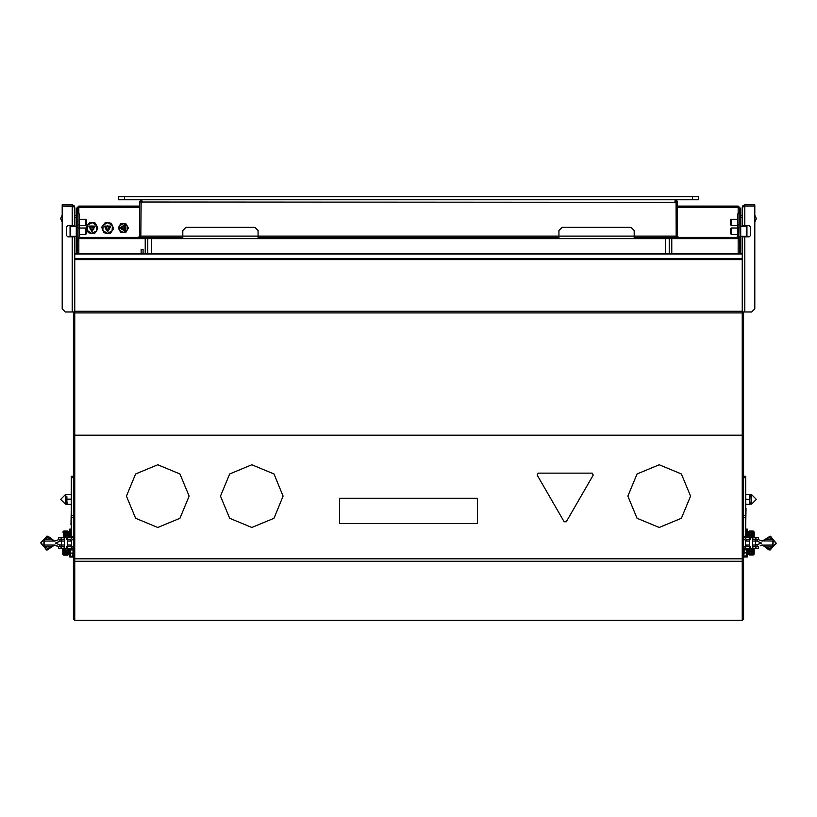 <?xml version="1.0" encoding="UTF-8"?>
<svg xmlns="http://www.w3.org/2000/svg" width="817" height="817" viewBox="0 0 817 817"><rect width="100%" height="100%" fill="white"/><g stroke="black" fill="none" stroke-linecap="round" stroke-linejoin="round"><path stroke-width="1.23" d="M70.415 536.228L70.415 529.957L70.415 536.228L71.273 536.279M70.017 531.561L70.191 535.115M70.415 556.132L70.191 550.239L70.691 549.923L70.415 556.132L72.836 556.183L73.111 549.861L70.415 549.861M746.809 530.335L746.309 536.187L746.585 529.957L745.727 529.916M746.809 535.115L746.809 531.387M746.809 550.239L746.309 556.091L746.585 549.861L744.164 549.821L743.889 556.132L746.809 555.754M743.531 556.755L743.531 549.238M73.469 549.238L73.469 556.755M66.892 496.777L66.892 501.781L66.892 496.777M66.892 501.781L67.331 504.334L66.892 501.781L66.892 504.109L65.319 504.109L65.319 494.704L60.621 499.401L65.319 504.109L66.892 504.109M743.531 236.859L743.531 236.236M749.169 225.574L750.425 226.83L749.169 225.574L744.787 225.574L744.787 206.098L754.816 206.098L754.816 308.846L751.681 311.982L742.275 311.992L743.531 311.992L743.531 619.715L742.275 619.643M74.725 619.643L73.469 619.643L73.469 311.982L74.725 311.992L65.319 311.982L62.184 308.846L62.184 206.098L72.213 206.098L74.725 207.314L74.173 205.751L72.213 204.801L74.725 207.314L74.725 225.574L72.213 225.574L72.213 206.098M73.469 236.859L73.469 236.236M749.24 533.338L749.24 532.061L754.203 532.061L754.203 537.606L754.203 532.061L753.243 531.101L749.189 531.101L748.229 532.061L748.229 537.606M753.243 554.988L754.203 554.028L754.203 548.605L754.203 554.028L753.243 554.988L749.189 554.988L748.229 554.028L749.24 554.028L749.24 552.762M749.24 532.061L748.229 532.061M754.203 554.028L749.24 554.028M698.719 196.652L118.281 196.652L118.281 199.787L698.719 199.787L698.719 196.652M125.808 207.314L132.078 207.314L132.078 206.058L125.808 206.058L125.808 207.314L78.8 207.314L77.544 208.56L78.8 207.355L139.595 207.355M70.017 551.301L70.017 554.692M740.713 253.73L740.713 208.56L738.2 206.058L684.922 206.058L684.922 207.314L738.2 207.314L739.456 208.56L738.2 207.314M746.983 554.692L746.809 551.128M752.712 537.719L753.07 539.557L755.317 539.557L755.317 537.719L758.39 537.719L758.39 539.68L755.674 539.68L755.674 541.028L752.712 541.089L755.562 541.089L755.562 545L752.733 545.072L755.674 545.072L755.674 546.655L758.39 546.655L758.39 548.605L752.712 548.605M743.531 556.949L747.238 556.949L747.238 548.605L748.229 548.605L748.229 554.028M743.531 537.606L749.73 537.606L749.73 535.084L751.221 536.575L752.712 535.084L751.221 533.593L749.924 535.829L752.508 535.829L751.221 533.593L749.73 535.084M749.73 537.719L755.562 537.719M760.218 542.478L761.587 543.05L755.674 545.072L755.317 548.493L753.07 548.493L752.712 546.655M745.87 546.532L749.73 546.532M752.712 546.532L755.562 546.532M73.469 556.949L69.762 556.949L73.469 557.102M62.797 548.646L61.438 548.605M59.886 546.655L59.886 544.908L64.267 545.072L61.438 545L61.438 541.089L64.288 541.089L61.326 541.028L61.326 539.68L58.61 539.68L58.61 537.719L61.683 537.719L61.683 539.557L63.93 539.557L64.288 537.719M61.438 537.606L73.469 537.606M68.608 554.192L67.811 555.141L63.757 555.141L62.95 554.192M61.438 546.532L64.288 546.532M67.27 546.532L71.13 546.532M74.725 561.228L742.275 561.228L742.275 620.348L74.725 620.348L74.725 236.859L67.831 236.859L66.575 235.602L67.831 236.859M742.275 561.228L742.275 312.891L74.725 312.891M742.275 236.236L742.275 312.891M74.725 236.236L74.725 236.859M64.288 546.655L63.93 548.493L61.683 548.493L61.683 546.655L58.61 546.655L58.61 548.605L61.112 548.605L61.112 546.655M62.797 554.192L62.797 548.605L62.797 554.028L63.757 554.988L67.811 554.988L68.771 554.028L68.771 548.605M63.808 533.338L63.808 532.061L62.797 532.061L63.757 531.101L67.811 531.101L68.771 532.061L67.76 532.061L67.76 533.338M62.797 554.028L63.808 554.028L63.808 552.762M67.76 552.762L67.76 554.028L68.771 554.028M64.288 548.605L61.112 548.605M73.469 545.858L70.711 548.605L66.238 548.605L66.248 546.655L70.711 546.655L71.508 545.858L71.508 540.476L70.711 539.68L66.248 539.68L66.248 537.719L70.711 537.719L73.469 540.476M64.288 539.68L61.336 539.68L61.326 541.028L59.896 541.191L59.886 539.68M743.531 540.476L746.289 537.719L750.752 537.719L750.752 539.68L746.289 539.68L745.492 540.476L745.492 545.858L746.289 546.655L750.752 546.655L750.762 548.605L746.289 548.605L743.531 545.858M756.338 541.028L757.073 541.171L755.674 541.028L755.664 539.68L752.712 539.68M744.787 225.574L742.275 225.574L742.275 207.314L742.827 205.751L744.787 204.801L742.275 207.314L744.787 206.098M742.275 236.859L749.169 236.859L750.425 235.602L750.425 226.83M73.469 536.361L71.273 536.361L71.273 476.26L73.469 476.301M743.531 476.301L745.727 476.301L745.727 536.401L743.531 536.361M143.118 253.73L143.118 249.308L141.096 249.308L141.096 253.73M73.469 361.502L73.469 424.186M79.106 227.912L79.106 224.787L77.86 224.787L77.86 227.912L79.106 227.912L79.106 236.144L80.362 237.4L88.256 237.4L88.256 238.656L182.845 238.656L182.845 230.506L185.98 227.371L254.935 227.371L258.07 230.506L258.07 238.656L558.93 238.656L558.93 230.506L562.065 227.371L631.02 227.371L634.155 230.506L634.155 238.656L728.805 238.656L728.805 237.4L634.155 237.4M77.86 213.891L79.106 213.87L79.106 224.787M728.805 238.656L736.638 238.656L738.803 237.4L739.14 224.787L737.894 224.787L737.894 213.87L739.14 213.891M182.845 237.4L88.256 237.4M558.93 237.4L258.07 237.4M737.894 224.787L737.894 236.144L736.638 237.4L728.805 237.4M746.983 235.602L746.983 226.83L746.983 228.321L746.35 226.207L746.35 236.236L746.983 235.602L746.983 234.111L746.35 236.236L740.713 236.236M730.684 228.658L730.684 233.774L731.256 234.356L731.256 228.086L730.684 228.658M746.983 226.738L746.983 225.574L746.983 226.738M730.684 219.793L730.684 224.91L731.256 225.492L731.256 219.222L730.684 219.793M70.017 225.574L70.017 226.738L70.017 225.574M86.316 224.91L86.316 219.793L85.744 219.222L85.744 225.492L86.316 224.91M76.287 226.207L70.65 226.207L70.017 226.83L70.017 235.602L70.017 234.111L70.65 236.236L70.65 225.574M86.316 233.774L86.316 228.658L85.744 228.086L85.744 234.356L86.316 233.774M740.713 212.951L739.14 212.951L739.14 224.787M739.14 236.144L739.14 240.617L740.713 240.617M76.287 253.73L76.287 212.951L77.86 212.951L77.86 224.787M76.287 240.617L77.86 240.617L77.86 227.912M750.108 496.899L749.669 494.387L749.669 504.416L750.108 494.704L751.681 494.704L751.681 504.109L756.379 499.401L751.681 494.704M750.108 504.109L751.681 504.109L750.108 504.109L750.108 501.914M757.073 541.171L761.587 543.05L760.218 543.622M772.964 539.353L765.294 539.353L769.134 537.627L772.964 539.353L772.749 546.971L769.134 548.462L765.509 546.971L772.964 546.747M761.546 545.184L773.107 545.072L773.107 541.028L761.546 540.905M745.492 540.476L745.645 541.028L745.655 539.986L745.645 541.028L749.73 541.028M749.73 545.072L745.645 545.072L745.645 546.328M760.218 545.736L762.2 545.072M762.2 541.028L758.39 539.598L758.39 537.719L758.39 539.598L760.218 540.354M54.596 545.225L58.61 546.655M55.607 543.121L56.782 542.631L55.607 543.121M44.036 546.747L51.706 546.747L47.866 548.462L44.036 546.747L44.251 539.128L47.866 537.627L51.491 539.128L44.036 539.353M58.61 539.598L54.8 541.028L43.893 541.028L43.893 545.072L54.8 545.072L58.987 546.655M59.886 544.908L55.413 543.05L59.886 541.191M71.508 545.858L71.355 545.072L67.27 545.072M67.27 541.028L71.345 541.089M752.712 535.084L752.712 548.524L750.752 548.524M64.288 535.084L65.779 536.575L64.492 534.338L67.076 534.338L65.779 536.575L67.27 535.084L65.779 533.593L64.288 535.084L64.288 548.524L66.248 548.524M746.35 225.574L746.35 226.207L740.713 226.207M627.885 496.144L637.066 473.983L659.227 464.802L681.388 473.983L690.569 496.144L681.388 518.305L659.227 527.486L637.066 518.305L627.885 496.144M126.431 496.144L135.612 473.983L157.773 464.802L179.934 473.983L189.115 496.144L179.934 518.305L157.773 527.486L135.612 518.305L126.431 496.144M220.457 496.144L229.638 473.983L251.799 464.802L273.961 473.983L283.142 496.144L273.961 518.305L251.799 527.486L229.638 518.305L220.457 496.144M678.6 237.4L676.149 236.144L677.405 236.144L678.651 237.4M91.964 231.752L95.211 226.115L88.706 226.115L91.964 231.752M751.221 549.514L752.508 551.751L749.924 551.751L751.221 549.514L749.73 551.005L752.712 551.005L751.221 549.514M64.288 550.76L65.779 552.496L67.076 550.26L64.492 550.26L65.779 552.496L67.27 551.005L65.779 549.514L64.288 551.005L65.779 552.496L67.27 550.76M107.63 225.798L109.529 229.097L105.73 229.097L107.63 225.798M107.63 231.752L110.887 226.115L104.372 226.115L107.63 231.752M107.63 225.931L105.842 229.026L109.417 229.026L107.63 225.931M91.964 225.798L93.863 229.097L90.064 229.097L91.964 225.798M91.964 225.931L90.166 229.026L93.751 229.026L91.964 225.931M125.185 227.994L122.356 226.37L122.356 229.628L125.185 227.994M119.854 227.994L125.021 225.012L125.021 230.976L119.854 227.994L125.021 225.012L125.021 230.976L119.854 227.994M121.416 227.994L124.245 226.37L124.245 229.628L121.416 227.994M119.537 227.994L125.185 224.736L125.185 231.252L119.537 227.994M138.349 237.4L139.595 236.144L139.738 201.482M762.404 541.028L770.155 536.105L776.15 543.05L770.155 536.105L762.424 541.028L770.492 536.177L776.109 543.734L769.134 550.055L762.424 545.072L770.155 549.994L776.15 543.05L770.155 549.994L762.404 545.072M54.576 545.072L46.508 549.923L40.891 542.365L47.866 536.034L54.576 541.028L46.845 536.105L40.85 543.05L46.845 549.994L54.596 545.072M107.63 231.129L104.913 226.432L110.346 226.432L107.63 231.129M91.964 231.129L89.247 226.432L94.67 226.432L91.964 231.129M749.73 535.564L751.221 533.521L752.712 535.564M752.712 550.76L751.221 552.517L749.73 550.76M67.27 550.525L65.779 552.578L64.288 550.525M64.288 535.329L65.779 533.572L67.27 535.329M140.841 236.419L141.157 201.482L140.851 236.287L138.4 237.4M674.893 201.043L676.149 202.299L677.405 202.299L676.966 200.88L674.893 199.787L676.108 202.299L140.892 201.973M140.34 200.512L140.82 200.145M752.712 548.524L752.712 551.005M749.73 548.605L749.73 551.005M67.27 548.605L67.27 551.005M40.85 543.121L46.926 550.158L54.637 545.072M71.273 529.906L70.415 529.957M70.691 530.019L71.273 530.019M70.691 533.205L71.273 533.205M70.691 549.923L72.836 549.923M70.691 553.099L72.836 553.099M745.727 536.269L746.585 536.228M746.309 533.011L745.727 533.011M746.309 536.187L745.727 536.187M746.309 552.915L744.164 552.915M746.309 556.091L744.164 556.091M745.727 504.191L749.669 504.416M745.727 494.622L749.669 494.387M66.892 504.416L71.273 504.498M71.273 494.54L66.892 494.387M71.202 504.334L67.331 504.334M71.202 499.238L67.331 499.238M92.311 222.673L96.743 225.635L94.925 222.847L89.696 222.5L87.531 225.032L92.311 222.673M87.174 230.353L87.531 225.032L86.02 228.004L88.328 232.702L91.606 233.315L87.174 230.353M96.396 230.966L91.606 233.315L94.629 233.407L96.396 230.966L96.743 225.635L97.846 228.78L96.396 230.966M749.24 549.249L749.24 548.605M753.192 548.605L753.192 549.249M753.192 552.762L753.192 554.028M753.192 532.061L753.192 533.338M753.192 536.84L753.192 537.606M749.24 537.606L749.24 536.84M752.712 548.993L753.723 551.005L752.467 553.18L749.965 553.18L748.709 551.005L749.73 548.993L748.709 549.555L748.709 552.455L751.221 553.906L753.723 552.455L753.723 549.555L752.712 548.973M752.712 550.525L749.863 551.792L749.73 550.525M752.467 532.919L753.723 535.084L752.712 537.106L753.723 536.534L753.723 533.634L751.221 532.194L749.965 532.919L752.467 532.919M748.709 535.084L749.965 532.919L748.709 533.634L748.709 536.534L749.73 537.116L748.709 535.084M752.712 535.329L751.221 533.572L749.73 535.329M669.256 238.656L669.256 253.73M147.744 238.656L147.744 253.73M77.676 208.008L77.544 212.951M77.544 240.617L77.544 253.73M125.808 206.058L78.8 206.058L76.287 208.56L76.287 212.951M78.126 207.508L78.8 207.314M139.595 207.314L132.078 207.314M128.943 207.314L128.943 206.058M132.078 206.058L139.595 206.058M739.456 253.73L739.456 240.617M739.456 212.951L739.456 208.56M677.405 207.355L738.2 207.355L738.2 213.87M684.922 207.314L677.405 207.314M677.405 206.058L684.922 206.058M688.057 206.058L688.057 207.314M749.73 545L745.492 545M745.492 541.089L749.73 541.089M747.238 537.606L747.238 529.15L745.727 529.15M61.438 545.072L61.438 541.242L61.438 545.072M69.762 548.646L68.771 548.646M67.27 541.089L71.508 541.089M71.508 545L67.27 545M71.273 529.15L69.762 529.15L69.762 537.606M69.762 556.949L69.762 548.605M742.275 210.592L742.275 207.314M67.127 550.362L64.441 550.362M74.725 210.592L74.725 207.314M66.575 226.83L67.831 225.574L66.575 226.83L66.575 235.602M71.273 525.791L71.273 507.337M73.469 548.493L71.508 548.493M742.275 259.632L74.725 259.632M742.275 258.611L74.725 258.611M73.019 206.354L62.184 206.058L62.184 204.801L72.213 204.801L72.213 206.058M67.831 225.574L72.213 225.574M67.76 554.028L63.808 554.028M63.808 532.061L67.76 532.061M67.76 536.84L67.76 537.606M63.808 537.606L63.808 536.84M63.808 549.249L63.808 548.605M67.76 548.605L67.76 549.249M64.288 537.106L63.277 535.084L64.533 532.919L67.035 532.919L68.291 535.084L67.27 537.106L68.291 536.534L68.291 533.634L65.779 532.194L63.277 533.634L63.277 536.534L64.288 537.116M64.288 535.564L67.137 534.308L67.27 535.564M64.533 553.18L63.277 551.005L64.288 548.993L63.277 549.555L63.277 552.455L65.779 553.906L67.035 553.18L64.533 553.18M68.291 551.005L67.035 553.18L68.291 552.455L68.291 549.555L67.27 548.973L68.291 551.005M758.39 548.605L758.39 546.655L758.39 548.605M758.39 539.68L758.39 537.719M745.492 548.493L743.531 548.493M743.981 206.354L744.787 206.058L744.787 204.801L754.816 204.801L754.816 206.058L744.787 206.058M750.425 235.602L749.169 236.859M71.273 509.328L70.956 524.79M745.727 509.328L745.727 507.337M745.727 525.791L746.044 508.327M127.105 225.798L127.105 230.19L123.296 232.385L119.496 230.19L119.496 225.798L123.296 223.603L127.105 225.798L125.838 223.603L120.763 223.603L118.23 227.994L120.763 232.385L125.838 232.385L128.371 227.994L127.105 225.798M111.255 223.286L107.977 222.673L112.419 225.635L111.255 223.286M113.522 228.78L112.419 225.635L112.062 230.966L113.522 228.78M104.004 232.702L107.282 233.315L102.85 230.353L104.004 232.702M101.737 227.208L102.85 230.353L103.197 225.032L101.737 227.208M105.373 222.5L103.197 225.032L107.977 222.673L105.373 222.5M107.282 233.315L110.295 233.407L112.062 230.966L107.282 233.315M593.265 475.034L566.293 521.757L564.118 521.757L537.147 475.034L538.229 473.155L592.182 473.155L593.265 475.034M477.445 498.227L339.555 498.227L339.555 523.615L477.445 523.615L477.445 498.227M676.159 236.419L676.108 201.973M677.405 202.299L677.436 236.409M142.107 201.043L141.433 201.237M141.27 201.135L140.851 202.299L139.636 201.86M142.107 199.787L139.727 201.482L142.107 199.787L141.147 201.482M676.149 236.144L676.149 200.124L674.893 199.787M88.195 237.4L88.195 238.656L80.362 238.656L78.197 237.4L77.86 236.144M634.155 238.656L558.93 238.656L634.155 238.656M258.07 238.656L182.845 238.656M676.108 236.154L140.892 236.144M728.744 238.656L728.744 237.4M746.983 228.321L746.983 234.111M745.727 499.177L749.669 499.401M765.294 546.747L764.201 545.072M764.201 541.028L765.294 539.353M56.782 542.478L59.927 541.324M60.662 541.181L61.438 541.181M51.706 539.353L52.799 541.028M52.799 545.072L51.706 546.747M43.893 545.072L43.893 541.028M61.326 545.072L61.336 548.605M692.448 196.652L692.448 199.787M124.552 199.787L124.552 196.652M665.498 238.656L665.498 253.73M151.502 238.656L151.502 253.73M78.8 207.355L78.8 213.87M78.8 238.104L78.8 253.73M145.242 253.73L145.242 238.656M671.758 238.656L671.758 253.73M738.2 253.73L738.2 238.104M691.192 207.314L691.192 206.058M744.583 548.493L744.583 549.821M744.583 556.173L744.583 556.949M744.583 536.401L744.583 537.606M72.417 556.183L72.417 557.102M72.417 537.606L72.417 536.401M72.417 549.81L72.417 548.493M74.725 435.553L742.275 435.553M73.469 558.828L743.531 558.828M74.725 435.114L742.275 435.114M74.725 311.277L742.275 311.277M742.275 253.975L74.725 253.975M74.725 560.625L73.469 560.625M74.725 434.961L73.469 434.961M74.725 434.634L73.469 434.634M72.213 311.982L72.213 236.859M67.699 537.719L67.699 539.68M67.699 546.655L67.699 548.605M66.78 539.68L66.78 537.719M61.112 539.68L61.112 537.719M61.336 539.68L61.336 537.719M66.78 548.605L66.78 546.655M749.301 548.605L749.301 546.655M749.301 539.68L749.301 537.719M750.22 546.655L750.22 548.605M755.888 546.655L755.888 548.605M755.888 537.719L755.888 539.68M755.664 546.655L755.664 548.605M755.664 537.719L755.664 539.68M750.22 537.719L750.22 539.68M742.275 560.625L743.531 560.625M742.275 434.961L743.531 434.961M742.275 434.634L743.531 434.634M744.787 311.982L744.787 236.859M71.273 515.343L73.469 515.343M73.469 477.598L71.273 477.598M71.273 517.641L73.469 517.641M745.727 517.641L743.531 517.641M745.727 515.343L743.531 515.343M745.727 477.598L743.531 477.598M140.851 236.144L139.595 236.144L140.371 236.92M139.564 236.409L139.595 237.247M676.629 236.92L677.405 236.419L677.405 237.247M555.805 237.4L555.805 238.656M261.195 238.656L261.195 237.4M737.894 227.912L739.14 227.912M637.291 238.656L637.291 237.4M179.709 237.4L179.709 238.656M757.114 539.68L757.114 541.191M746.769 539.68L746.769 541.028M757.114 544.908L757.114 546.655M746.769 545.072L746.769 546.532M71.345 541.028L71.345 539.986L71.355 541.028M70.231 546.532L70.231 545.072M70.231 541.028L70.231 539.68M756.379 218.588L754.816 222.101L756.379 218.588L754.816 215.085M62.184 215.085L60.621 218.588L62.184 222.101M66.892 494.704L65.319 494.704M749.73 539.68L749.73 546.655M74.725 215.463L76.287 215.463M742.275 215.463L740.713 215.463M742.275 620.348L74.725 620.348M742.275 253.73L74.725 253.73M74.725 619.715L73.469 619.715M68.771 537.606L68.771 532.061M67.27 546.655L67.27 539.68M67.27 537.719L67.27 535.084M64.288 548.524L64.288 551.005M743.531 619.715L742.275 619.715M71.273 536.401L73.469 536.401M71.273 476.26L73.469 476.26M745.727 536.401L743.531 536.401M745.727 476.26L743.531 476.26M739.14 213.87L737.894 213.87M77.86 213.87L79.106 213.87M737.894 228.086L731.256 228.086M737.894 234.356L731.256 234.356M742.275 217.342L740.713 217.342M737.894 219.222L731.256 219.222M737.894 225.492L731.256 225.492M74.725 217.342L76.287 217.342M79.106 225.492L85.744 225.492M79.106 219.222L85.744 219.222M70.017 235.602L70.65 236.236L76.287 236.236M79.106 234.356L85.744 234.356M79.106 228.086L85.744 228.086M740.713 221.815L739.14 221.815M76.287 221.815L77.86 221.815M71.355 546.328L71.355 545.072"/></g></svg>
